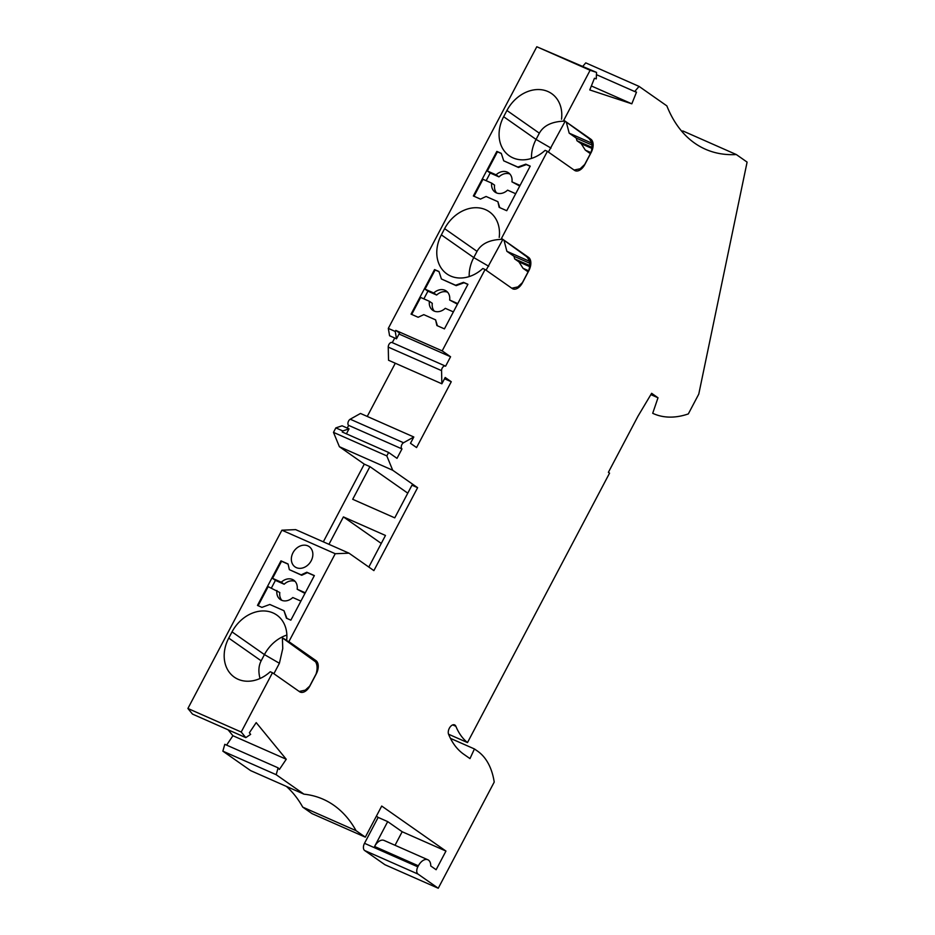 <?xml version="1.0" encoding="UTF-8"?>
<svg xmlns="http://www.w3.org/2000/svg" width="935" height="935" viewBox="0 0 935 935"><rect width="100%" height="100%" fill="white"/><g stroke="black" fill="none" stroke-linecap="round" stroke-linejoin="round"><path stroke-width="1.4" d="M417.98 874.061L364.662 850.523L384.916 864.711L438.246 888.25L417.98 874.061A5.89 3.495 -66.2 0 1 417.828 866.85L418.366 865.81A10.589 6.288 113.8 0 1 427.856 859.768A10.589 6.288 113.8 0 1 430.743 865.962L436.119 869.725L445.96 851.072L381.714 806.052L365.316 837.152L356.06 830.666A176.551 104.697 113.8 0 0 323.101 799.215A176.551 104.697 113.8 0 0 303.968 794.166L276.176 774.694L278.116 767.857L279.413 769.435L286.25 759.255L256.202 722.615L249.364 732.783L250.65 734.361L245.811 737.621L241.218 732.023L272.482 672.732L299.562 691.713A10.834 6.428 -66.2 0 0 300.217 692.087A10.834 6.428 -66.2 0 0 309.929 685.904L305.289 690.147L299.188 691.456M364.662 850.523A5.89 3.495 -66.2 0 1 364.498 843.312L378.161 817.4L376.384 816.15M286.402 786.417A176.551 104.697 113.8 0 1 302.73 807.127L311.998 813.614L365.316 837.152M278.116 767.857L224.797 744.318L222.857 751.156L250.638 770.627L303.968 794.166M226.609 745.125L232.92 735.728L286.25 759.255M228.058 729.779L232.92 735.728M281.902 530.192L335.233 553.719L349 553.169L295.67 529.631L281.902 530.192L187.9 708.485L192.493 714.095L245.811 737.621M335.852 427.879L342.783 430.942L349.035 428.861L342.093 425.799L335.852 427.879L333.479 432.367L339.393 446.708L364.288 464.146L323.323 541.832M444.522 378.757L451.266 381.737L416.566 447.561L410.488 443.307L413.819 436.996L360.489 413.457L350.228 419.207A3.53 2.092 113.8 0 0 348.065 422.339A3.53 2.092 113.8 0 0 348.661 425.378L347.247 428.066M367.245 416.437L395.295 363.236M441.565 370.634L388.247 347.107L388.539 360.255L441.869 383.794L441.565 370.634A3.53 2.092 -66.2 0 1 442.851 367.128A3.53 2.092 -66.2 0 1 445.387 366.064A3.53 2.092 -66.2 0 1 445.598 366.193L450.565 356.761L399.035 334.017M388.247 347.107A3.53 2.092 -66.2 0 1 389.533 343.589A3.53 2.092 -66.2 0 1 392.057 342.537A3.53 2.092 -66.2 0 1 392.279 342.654M394.722 338.026L392.291 342.631M582.797 66.338L585.742 62.867L639.072 86.406L634.701 91.536L636.501 92.133L631.826 103.82L589.763 89.935L594.45 78.259L596.261 78.856L596.542 72.404L536.795 46.75L388.305 328.395L389.579 335.747L396.51 338.809L395.236 331.458L395.785 330.406L399.549 333.047L396.51 338.809M681.58 131.075A176.551 104.697 113.8 0 0 682.994 131.005L736.312 154.544L747.1 162.106L698.772 394.102L688.324 413.925A111.814 66.315 -66.2 0 1 653.53 413.679A111.814 66.315 -66.2 0 1 652.7 413.293L653.53 413.679M448.566 734.22L467.488 742.577A85.926 50.958 113.8 0 1 455.871 726.296A5.89 3.495 113.8 0 0 454.597 724.894A5.89 3.495 113.8 0 0 449.747 727.535A5.89 3.495 113.8 0 0 448.578 734.255A97.696 57.935 113.8 0 0 463.725 754.218L469.978 758.601L474.431 748.947L477.656 751.202A82.397 48.865 113.8 0 1 494.218 782.081L438.246 888.25M467.488 742.577L609.55 473.133L608.393 472.315L637.986 416.192L651.637 393.308L658.006 397.772L652.7 413.293M639.072 86.406L666.854 105.877A176.551 104.697 113.8 0 0 705.422 149.226A176.551 104.697 113.8 0 0 736.312 154.544M450.565 356.761L442.173 350.882L485.078 269.514L512.158 288.483A10.834 6.428 113.8 0 0 512.812 288.857A10.834 6.428 113.8 0 0 522.525 282.674L528.848 270.671A10.834 6.428 113.8 0 0 528.555 257.382L501.476 238.413L547.384 151.341L574.464 170.31A10.834 6.428 113.8 0 0 575.118 170.684A10.834 6.428 113.8 0 0 584.831 164.502L591.154 152.498A10.834 6.428 113.8 0 0 590.862 139.221L563.782 120.241L590.114 70.289L596.542 72.404M441.869 383.794L445.189 377.483L451.266 381.737M413.819 436.996L403.546 442.746A3.53 2.092 113.8 0 0 401.384 445.866A3.53 2.092 113.8 0 0 401.98 448.917L397.013 458.349L388.621 452.47L342.233 431.993L342.783 430.942M349 553.169L373.883 570.607L417.606 487.684L392.712 470.247L386.809 455.906L388.621 452.47M335.233 553.719L288.88 641.644L315.96 660.613A10.834 6.428 -66.2 0 1 316.252 673.901L309.929 685.904M395.037 845.275L402.167 831.741L387.698 821.608L374.584 846.479L418.366 865.81M387.698 821.608L378.161 817.4M450.448 738.358L474.431 748.947M631.826 103.82L591.364 85.962M634.701 91.536L596.448 74.66M536.795 46.75L590.114 70.289M511.784 288.225L517.885 286.916L522.408 282.615A34.139 27.302 125 0 0 522.513 282.44L528.649 270.811A34.139 27.302 -55 0 0 528.731 270.612C530.589 264.219 529.771 259.474 526.3 256.389L501.476 238.413M566.458 122.707L569.193 133.156L576.287 138.123L576.965 140.729L581.219 143.709L585.333 150.138L590.967 152.615A34.139 27.302 -55 0 0 591.037 152.452C592.883 146.047 592.077 141.314 588.606 138.216L563.782 120.241M590.955 152.639L584.819 164.268A34.139 27.302 125 0 1 584.714 164.455L584.831 164.502M574.09 170.053L580.191 168.756L584.714 164.455M333.479 432.367L386.809 455.906M392.712 470.247L339.393 446.708M407.765 493.154L369.921 466.635L364.288 464.146M417.606 487.684L411.973 485.195L394.757 517.85L352.705 499.29L369.921 466.635M368.811 567.054L385.465 535.463L343.414 516.903L328.956 544.322M343.414 516.903L381.27 543.434M288.88 641.644L286.624 640.65A34.139 27.302 125 0 0 276.76 615.031A34.139 27.302 125 0 0 232.032 631.885L228.748 638.102A34.139 27.302 -55 0 0 234.311 677.15A34.139 27.302 -55 0 0 270.227 671.739L272.482 672.732M260.035 678.494C258.212 671.692 258.586 665.802 261.157 660.811L264.441 654.594A34.139 27.302 -55 0 1 286.87 635.075M309.812 685.846A34.139 27.302 -55 0 0 309.917 685.671L316.053 674.042A34.139 27.302 -55 0 0 316.135 673.843C317.982 667.45 317.175 662.705 313.704 659.619L286.624 640.65M286.659 640.288L282.393 637.869L315.609 661.851M273.885 673.726L279.401 663.277L282.756 648.598L282.393 637.869M187.9 708.485L241.218 732.023M302.73 807.127L356.06 830.666M427.856 859.768L384.075 840.436A10.589 6.288 113.8 0 0 374.584 846.479M658.006 397.772L650.853 394.617M402.167 831.741L445.96 851.072M222.857 751.156L276.176 774.694M289.347 569.649L288.062 563.969L280.979 560.848L257.476 605.413L261.905 607.376L269.806 604.466L283.983 610.73L286.426 618.199L290.855 620.15L314.359 575.574L306.797 572.243L301.152 574.861L289.347 569.649L301.725 575.27L307.381 572.652L314.289 575.703M311.203 560.766A12.354 9.888 -55 0 0 309.193 546.636A12.354 9.888 -55 0 0 292.994 552.737A12.354 9.888 -55 0 0 295.016 566.879A12.354 9.888 -55 0 0 311.203 560.766M288.097 564.144L281.552 561.245L272.541 578.356L281.283 582.213A11.769 9.408 125 0 1 293.789 580.226A11.769 9.408 125 0 1 297.166 589.225L305.277 592.802M271.372 588.068L275.428 580.378L284.17 584.235A11.769 9.408 125 0 1 295.121 581.406M281.856 600.352A11.769 9.408 125 0 1 279.799 592.533L268.158 586.642L258.118 605.705M304.95 593.409L297.166 589.225M286.94 618.421L283.983 610.73M272.541 578.356L275.428 580.378M300.895 601.1L292.795 597.523A11.769 9.408 125 0 1 280.29 599.51A11.769 9.408 125 0 1 276.912 590.511M307.381 572.652L306.797 572.243M284.17 584.235L281.283 582.213M401.98 448.917L348.661 425.378M349.035 428.861L346.406 433.84M388.305 328.395L395.236 331.458M441.413 278.981L438.983 271.524L434.553 269.572L411.049 314.137L418.132 317.269L423.789 314.651L435.593 319.863L436.879 325.544L444.429 328.875L467.932 284.298L463.491 282.347L455.602 285.245L441.413 278.981L456.175 285.654L464.076 282.744L467.862 284.427M486.095 196.479L497.899 201.691L499.173 207.371L506.735 210.702L530.227 166.126L525.797 164.174L517.896 167.073L503.72 160.82L501.277 153.352L496.847 151.4L473.355 195.964L480.438 199.097L486.095 196.479M442.173 350.882L395.785 330.406M485.078 269.514L482.822 268.509A34.139 27.302 -55 0 1 446.907 273.932A34.139 27.302 -55 0 1 441.355 234.872L444.628 228.654A34.139 27.302 125 0 1 489.356 211.801A34.139 27.302 125 0 1 499.22 237.42M547.384 151.341L545.128 150.348A34.139 27.302 -55 0 1 509.213 155.759A34.139 27.302 -55 0 1 503.649 116.7L506.934 110.482A34.139 27.302 125 0 1 551.662 93.629A34.139 27.302 125 0 1 561.526 119.248M457.437 304.202L449.653 300.018L457.753 303.594M439.041 271.699L435.126 269.97L425.016 289.149L433.758 293.006A11.769 9.408 -55 0 1 446.275 291.019A11.769 9.408 -55 0 1 449.653 300.018M447.596 292.211A11.769 9.408 -55 0 0 436.657 295.039L433.758 293.006M423.859 298.861L427.914 291.171L436.657 295.039M453.382 311.893L445.282 308.316A11.769 9.408 -55 0 1 432.765 310.303A11.769 9.408 -55 0 1 429.387 301.304L432.286 303.326A11.769 9.408 -55 0 0 434.331 311.145M464.076 282.744L463.491 282.347M435.593 319.863L437.416 325.777M411.692 314.429L420.645 297.447L429.387 301.304M425.016 289.149L427.914 291.171M496.637 192.972A11.769 9.408 -55 0 1 494.58 185.153L491.693 183.131A11.769 9.408 -55 0 0 495.071 192.131A11.769 9.408 -55 0 0 507.588 190.144L515.688 193.72M491.693 183.131L482.951 179.275L473.998 196.256M497.899 201.691L499.722 207.605M519.731 186.042L511.959 181.857A11.769 9.408 -55 0 0 508.582 172.858A11.769 9.408 -55 0 0 496.064 174.833L498.951 176.867L490.209 173.01L486.165 180.689M509.902 174.039A11.769 9.408 -55 0 0 498.951 176.867M496.847 151.4L497.432 151.797L487.322 170.976L490.209 173.01M501.335 153.527L497.432 151.797M487.322 170.976L496.064 174.833M511.959 181.857L520.059 185.434M503.72 160.82L518.481 167.482L526.382 164.583L530.168 166.255M518.481 167.482L517.896 167.073M526.382 164.583L525.797 164.174M501.943 239.325C489.613 239.722 481.315 243.731 477.037 251.363L473.764 257.581A34.139 27.302 125 0 0 469.206 276.585M502.656 239.827L486.095 270.215M529.268 261.192L506.887 251.316L504.152 240.868M506.887 251.316L513.981 256.284L514.671 258.901L518.913 261.87L523.027 268.298L528.661 270.788M523.027 268.298L528.1 271.863M513.981 256.284L529.689 263.226M514.671 258.901L529.818 265.587M518.913 261.87L529.748 266.662M564.249 121.153C551.919 121.55 543.621 125.57 539.343 133.191L536.059 139.42A34.139 27.302 -55 0 0 531.512 158.412M564.962 121.655L548.401 152.054M569.193 133.156L591.563 143.02M585.333 150.138L590.406 153.691M576.287 138.123L591.995 145.054M576.965 140.729L592.124 147.414M581.219 143.709L592.054 148.49M417.828 866.85L364.498 843.312M455.871 726.296L452.704 724.894M526.3 256.389L528.555 257.382M228.748 638.102L261.157 660.811M315.96 660.613L313.704 659.619M279.401 663.277L264.441 654.594L232.032 631.885M403.546 442.746L350.228 419.207M477.037 251.363L444.628 228.654M488.713 266.265L473.764 257.581L441.355 234.872M588.606 138.216L590.862 139.221M539.343 133.191L506.934 110.482M551.019 148.092L536.059 139.42L503.649 116.7M445.387 366.064L392.057 342.537"/></g></svg>
